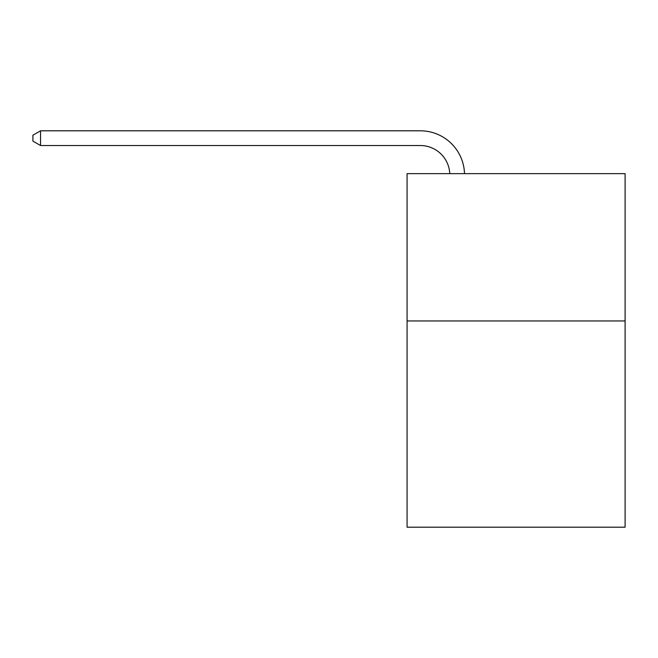 <?xml version="1.0" encoding="UTF-8"?>
<svg xmlns="http://www.w3.org/2000/svg" width="658" height="658" viewBox="0 0 658 658"><rect width="100%" height="100%" fill="white"/><g stroke="black" fill="none" stroke-linecap="round" stroke-linejoin="round"><path stroke-width="0.99" d="M625.1 320.956L625.1 527.198L407.08 527.198L407.08 173.646L625.1 173.646L625.1 320.956L407.08 320.956M420.33 145.533A29.462 29.462 0 0 1 449.768 173.646A29.462 29.462 0 0 0 420.33 145.533A29.462 29.462 0 0 1 449.768 173.646A29.462 29.462 0 0 0 420.33 145.533A29.462 29.462 0 0 1 449.768 173.646A29.462 29.462 0 0 0 420.33 145.533A29.462 29.462 0 0 1 449.768 173.646A29.462 29.462 0 0 0 420.33 145.533A29.462 29.462 0 0 1 449.768 173.646A29.462 29.462 0 0 0 420.33 145.533A29.462 29.462 0 0 1 449.768 173.646A29.462 29.462 0 0 0 420.33 145.533A29.462 29.462 0 0 1 449.768 173.646A29.462 29.462 0 0 0 420.33 145.533A29.462 29.462 0 0 1 449.768 173.646A29.462 29.462 0 0 0 420.33 145.533A29.462 29.462 0 0 1 449.768 173.646A29.462 29.462 0 0 0 420.33 145.533A29.462 29.462 0 0 1 449.768 173.646A29.462 29.462 0 0 0 420.33 145.533A29.462 29.462 0 0 1 449.768 173.646A29.462 29.462 0 0 0 420.33 145.533A29.462 29.462 0 0 1 449.768 173.646A29.462 29.462 0 0 0 420.33 145.533A29.462 29.462 0 0 1 449.768 173.646A29.462 29.462 0 0 0 420.33 145.533A29.462 29.462 0 0 1 449.768 173.646A29.462 29.462 0 0 0 420.33 145.533A29.462 29.462 0 0 1 449.768 173.646A29.462 29.462 0 0 0 420.33 145.533A29.462 29.462 0 0 1 449.768 173.646A29.462 29.462 0 0 0 420.33 145.533A29.462 29.462 0 0 1 449.768 173.646A29.462 29.462 0 0 0 420.33 145.533A29.462 29.462 0 0 1 449.768 173.646A29.462 29.462 0 0 0 420.33 145.533A29.462 29.462 0 0 1 449.768 173.646A29.462 29.462 0 0 0 420.33 145.533A29.462 29.462 0 0 1 449.768 173.646A29.462 29.462 0 0 0 420.33 145.533A29.462 29.462 0 0 1 449.768 173.646A29.462 29.462 0 0 0 420.33 145.533L40.557 145.533L32.9 141.116L32.9 135.227L40.557 130.802L420.33 130.802A44.193 44.193 0 0 1 464.507 173.646M40.557 145.533L40.557 130.802L420.33 130.802"/></g></svg>
